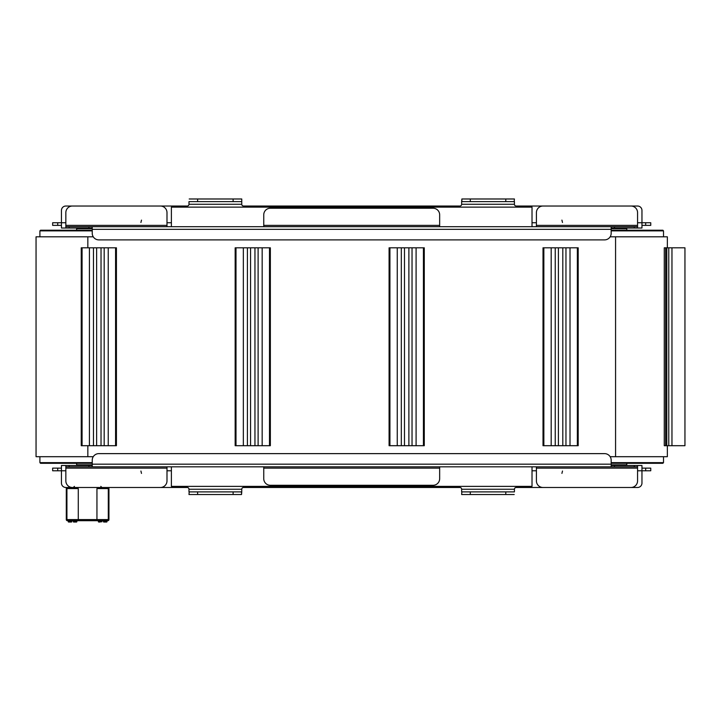<?xml version="1.0" encoding="UTF-8"?>
<svg xmlns="http://www.w3.org/2000/svg" width="721" height="721" viewBox="0 0 721 721"><rect width="100%" height="100%" fill="white"/><g stroke="black" fill="none" stroke-linecap="round" stroke-linejoin="round"><path stroke-width="1.08" d="M663.509 456.699L663.509 462.639L611.174 462.639M611.174 230.873L663.509 230.873L663.509 236.812M611.174 465.054L626.792 464.838L611.174 464.838M611.174 228.674L626.792 228.674L611.174 228.458M611.174 463.297L662.851 463.297L663.509 462.639M663.509 230.873L662.851 230.215L611.174 230.215M514.424 491.884L514.424 489.244A1.757 1.757 0 0 1 516.182 487.486L637.562 487.486A4.398 4.398 0 0 0 641.96 483.088L641.96 470.777L650.757 470.777L650.757 468.136L641.96 468.136M562.497 471.02L561.92 473.4M61.447 468.136L52.651 468.136L52.651 470.777L61.447 470.777L61.447 483.088A4.398 4.398 0 0 0 65.845 487.486L73.677 487.486L78.283 488.586L76.597 487.486M141.487 473.418L140.919 471.029M188.983 201.628L188.983 204.268A1.757 1.757 0 0 1 187.226 206.026L65.845 206.026A4.398 4.398 0 0 0 61.447 210.424L61.447 222.735L52.651 222.735L52.651 225.376L61.447 225.376M140.91 222.492L141.487 220.112M641.96 225.376L650.757 225.376L650.757 222.735L641.96 222.735L641.96 210.424A4.398 4.398 0 0 0 637.562 206.026L516.182 206.026A1.757 1.757 0 0 1 514.424 204.268L461.647 204.268A1.757 1.757 0 0 1 459.89 206.026L243.518 206.026A1.757 1.757 0 0 1 241.76 204.268L188.983 204.268M561.92 220.103L562.488 222.483M92.234 462.639L39.898 462.639L39.898 456.699M92.234 230.215L40.556 230.215L39.898 230.873L92.234 230.873M68.261 521.788L68.261 520.688L71.785 520.688L71.785 521.788L68.261 521.788L71.559 522.013L68.486 522.013M73.677 487.486L67.386 487.486A1.1 1.1 0 0 0 66.287 488.586L66.927 488.586L66.927 519.589L66.287 519.589L66.287 488.586L66.287 519.589A1.1 1.1 0 0 0 67.386 520.688L98.389 520.688L98.389 521.788L101.904 521.788L101.904 520.688L106.969 520.688L106.969 521.788L103.445 521.788L106.744 522.013L103.671 522.013M73.326 521.788L73.326 520.688L76.841 520.688L76.841 521.788L73.326 521.788L76.624 522.013L73.542 522.013M100.147 522.013L98.606 522.013L100.147 522.013M98.633 487.486L96.947 488.586L101.553 487.486L107.844 487.486A1.1 1.1 0 0 1 108.943 488.586L108.943 500.41M107.519 487.486A1.1 0.775 90 0 1 108.303 488.586L108.943 488.586L108.943 519.589A1.1 1.1 0 0 1 107.844 520.688L96.163 520.688A1.1 0.775 -90 0 0 96.947 519.589L66.927 519.589A1.1 0.775 -90 0 0 67.711 520.688M67.711 487.486A1.1 0.775 -90 0 0 66.927 488.586L78.283 488.586L78.283 519.589A1.1 0.775 -90 0 0 79.067 520.688L96.163 520.688M92.234 464.838L76.624 464.838L92.234 465.054M92.234 228.458L76.624 228.674L92.234 228.674M39.898 462.639L40.556 463.297L92.234 463.297M61.447 483.088L61.447 465.496L65.845 465.496L65.845 466.82L69.144 466.82L69.144 465.496L65.845 465.496L65.845 480.889A6.597 6.597 0 0 0 72.442 487.486L65.845 487.486M637.562 487.486L630.965 487.486A6.597 6.597 0 0 0 637.562 480.889L637.562 465.496L641.96 465.496L641.96 470.777L637.562 470.777M241.535 491.884L241.535 494.525L241.76 491.884L188.983 491.884L188.983 489.244A1.757 1.757 0 0 0 187.226 487.486L101.553 487.486M514.199 491.884L461.647 491.884L461.647 489.244A1.757 1.757 0 0 0 459.89 487.486L243.518 487.486A1.757 1.757 0 0 0 241.76 489.244L241.76 491.884M461.647 494.525L461.873 491.884M188.983 494.525L189.208 491.884M241.535 494.525L189.208 494.525M514.199 494.525L461.873 494.525M65.845 206.026L160.395 206.026A6.597 6.597 0 0 1 166.993 212.623L166.993 226.7L173.59 226.7M630.965 206.026L543.012 206.026A6.597 6.597 0 0 0 536.415 212.623L536.415 225.376L637.562 225.376L637.562 212.623A6.597 6.597 0 0 0 630.965 206.026L637.562 206.026M641.96 210.424L641.96 228.016L637.562 228.016L637.562 226.7L634.264 226.7L634.264 228.016L637.562 228.016M72.442 206.026A6.597 6.597 0 0 0 65.845 212.623L65.845 228.016L61.447 228.016L61.447 222.735L65.845 222.735M241.76 198.987L241.76 204.268M189.208 201.628L241.535 201.628M514.424 198.987L514.199 201.628L514.424 198.987M514.424 201.628L514.424 204.268M461.873 201.628L461.873 198.987L461.647 201.628L514.199 201.628M461.647 201.628L461.647 204.268M461.873 198.987L514.199 198.987M189.208 198.987L241.535 198.987M532.017 466.82L532.017 486.387L171.391 486.387L171.391 466.82M171.391 226.7L171.391 207.125L532.017 207.125L532.017 226.7M93.252 236.812L36.05 236.812L36.05 456.699L93.252 456.699M667.358 247.808L667.358 236.812L610.164 236.812M610.164 456.699L667.358 456.699L667.358 445.704M665.654 247.808L664.275 247.808L664.275 445.704L684.95 445.704L684.95 247.808L665.654 247.808L665.654 445.704M389.088 247.808L389.088 445.704L389.088 247.808L389.088 445.704L424.272 445.704L424.272 247.808L389.088 247.808M236.001 247.808L270.348 247.808L270.348 445.704L235.163 445.704L235.163 247.808L236.001 247.808L236.001 445.704M578.197 247.808L543.012 247.808L543.012 445.704L578.197 445.704L578.197 247.808M558.405 247.808L558.405 445.704M562.804 247.808L562.804 445.704M404.481 247.808L404.481 445.704M408.879 247.808L408.879 445.704M424.272 247.808L424.272 445.704L424.272 247.808M116.423 247.808L81.239 247.808L81.239 445.704L116.423 445.704L116.423 247.808M96.632 247.808L96.632 445.704M101.03 247.808L101.03 445.704M250.557 247.808L250.557 445.704M254.955 247.808L254.955 445.704M270.348 247.808L270.348 445.704L270.348 247.808M270.348 485.287A6.597 6.597 0 0 1 263.751 478.69L263.751 468.136L439.657 468.136L439.657 478.69A6.597 6.597 0 0 1 433.069 485.287L270.348 485.287M72.442 487.486L160.395 487.486A6.597 6.597 0 0 0 166.993 480.889L166.993 466.82L92.234 466.82L92.234 460.223A6.597 6.597 0 0 1 98.831 453.626L604.577 453.626A6.597 6.597 0 0 1 611.174 460.223L611.174 464.18L92.234 464.18M630.965 487.486L543.012 487.486A6.597 6.597 0 0 1 536.415 480.889L536.415 466.82M439.657 466.82L439.657 468.136M92.234 465.496L69.144 465.496M88.935 465.496L88.935 466.82L614.472 466.82L614.472 465.496L611.174 465.496M634.264 465.496L634.264 466.82L637.562 466.82L637.562 465.496L614.472 465.496M634.264 466.82L614.472 466.82M611.174 466.82L611.174 464.18M263.751 466.82L263.751 468.136M88.935 466.82L69.144 466.82M433.069 208.225A6.597 6.597 0 0 1 439.657 214.822L439.657 225.376L263.751 225.376L263.751 214.822A6.597 6.597 0 0 1 270.348 208.225L433.069 208.225M262.426 226.7L263.751 226.7L263.751 225.376M536.415 225.376L536.415 226.7M611.174 228.016L634.264 228.016M614.472 228.016L614.472 226.7L611.174 226.7L611.174 233.289A6.597 6.597 0 0 1 604.577 239.886L98.831 239.886A6.597 6.597 0 0 1 92.234 233.289L92.234 229.332L611.174 229.332M637.562 225.376L637.562 226.7M65.845 228.016L92.234 228.016M69.144 228.016L69.144 226.7L65.845 226.7M92.234 229.332L92.234 226.7L88.935 226.7L88.935 228.016M69.144 226.7L88.935 226.7M439.657 226.7L439.657 225.376M92.234 226.7L611.174 226.7M614.472 226.7L634.264 226.7M645.674 468.136L645.674 470.777M57.734 468.136L57.734 470.777M57.734 225.376L57.734 222.735M645.674 225.376L645.674 222.735M108.943 519.589L108.303 519.589L108.303 488.586L96.947 488.586L96.947 519.589L108.303 519.589A1.1 0.775 90 0 1 107.519 520.688M61.447 470.777L65.845 470.777M166.993 470.777L171.391 470.777M188.983 489.244L241.76 489.244M461.647 489.244L514.424 489.244M532.017 470.777L536.415 470.777M233.117 494.525L233.117 491.884M197.626 494.525L197.626 491.884M470.29 494.525L470.29 491.884M505.782 494.525L505.782 491.884M641.96 222.735L637.562 222.735M536.415 222.735L532.017 222.735M171.391 222.735L166.993 222.735M470.29 198.987L470.29 201.628M505.782 198.987L505.782 201.628M233.117 198.987L233.117 201.628M197.626 198.987L197.626 201.628M666.799 247.808L666.799 445.704M668.773 247.808L668.773 445.704M671.963 247.808L671.963 445.704M543.85 247.808L543.85 445.704M551.186 247.808L551.186 445.704M555.242 247.808L555.242 445.704M565.958 247.808L565.958 445.704M570.014 247.808L570.014 445.704M577.35 247.808L577.35 445.704M389.926 247.808L389.926 445.704M397.262 247.808L397.262 445.704M401.318 247.808L401.318 445.704M412.033 247.808L412.033 445.704M416.089 247.808L416.089 445.704M423.425 247.808L423.425 445.704M82.077 247.808L82.077 445.704M89.422 247.808L89.422 445.704M93.478 247.808L93.478 445.704M104.184 247.808L104.184 445.704M108.24 247.808L108.24 445.704M115.576 247.808L115.576 445.704M243.338 247.808L243.338 445.704M247.402 247.808L247.402 445.704M258.109 247.808L258.109 445.704M262.165 247.808L262.165 445.704M269.501 247.808L269.501 445.704M615.572 456.699L615.572 236.812M87.836 445.704L87.836 456.699M87.836 236.812L87.836 247.808M166.993 468.136L65.845 468.136M637.562 468.136L536.415 468.136M65.845 225.376L166.993 225.376M626.792 464.838L626.792 463.297M626.792 230.215L626.792 228.674M39.898 230.873L39.898 236.812M103.445 520.688L103.445 521.788M100.805 486.387L101.904 487.486M74.425 486.387L73.326 487.486M76.624 464.838L76.624 463.297M76.624 230.215L76.624 228.674"/></g></svg>
